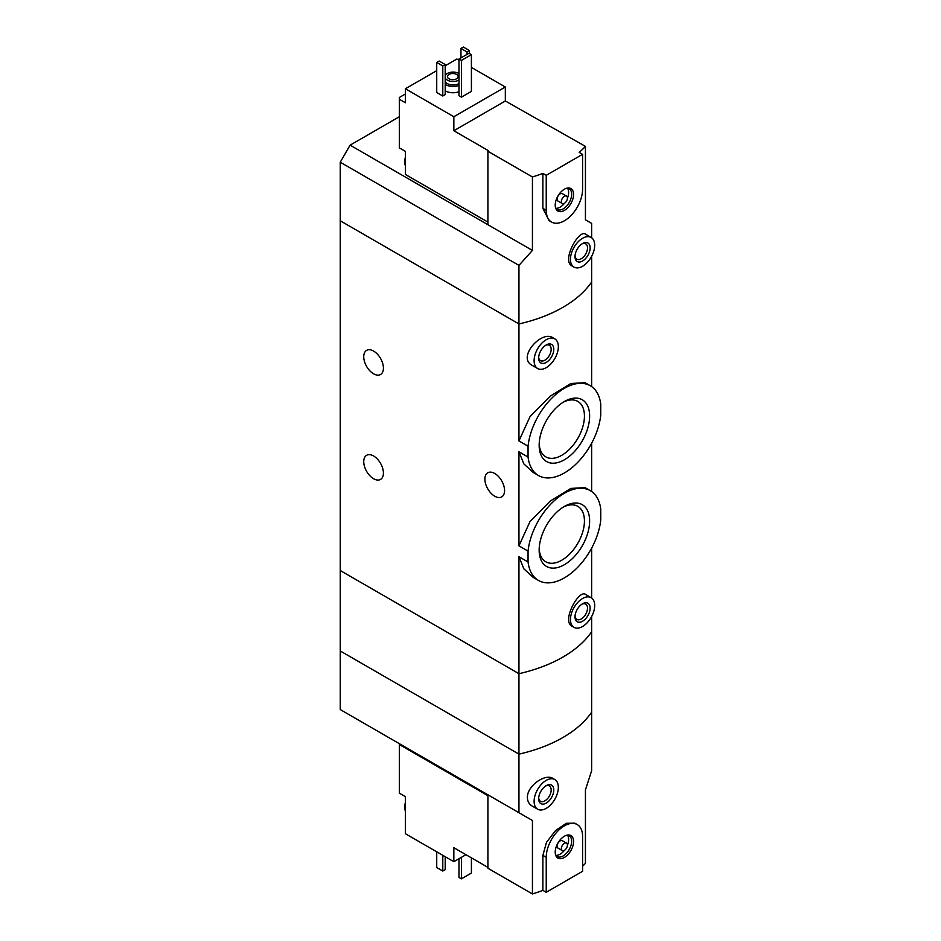 <?xml version="1.0" encoding="UTF-8"?>
<svg xmlns="http://www.w3.org/2000/svg" width="941" height="941" viewBox="0 0 941 941"><rect width="100%" height="100%" fill="white"/><g stroke="black" fill="none" stroke-linecap="round" stroke-linejoin="round"><path stroke-width="1.41" d="M528.054 551.108A51.826 29.924 -60 0 1 552.579 502.318A51.826 29.924 -60 0 1 590.313 490.673A51.826 29.924 -60 0 1 600.746 509.14L600.746 519.997A51.826 29.924 -60 0 1 576.21 568.787A51.826 29.924 -60 0 1 538.475 580.444A51.826 29.924 -60 0 1 528.054 561.965L528.054 551.108L518.95 545.862L518.95 451.798L523.878 463.925L533.194 472.464L538.475 475.523A51.826 29.924 -60 0 1 528.054 457.044L518.95 451.798M590.313 490.673L585.02 487.614L570.869 488.426L550.167 501.094L529.948 521.679L518.95 545.862M528.054 561.965L518.95 556.719L523.878 568.858L533.194 577.386L538.475 580.444M528.054 457.044L528.054 446.187L518.95 440.929L518.95 323.951L340.254 220.782L340.254 650.972L518.95 754.141A128.505 74.186 0 0 0 591.642 712.172L591.642 770.75L585.431 789.899L585.431 863.344A128.505 74.186 180 0 1 582.573 866.285M528.054 446.187A51.826 29.924 -60 0 1 552.579 397.396A51.826 29.924 -60 0 1 590.313 385.751A51.826 29.924 -60 0 1 600.746 404.218L600.746 415.075A51.826 29.924 -60 0 1 576.21 463.866A51.826 29.924 -60 0 1 538.475 475.523M590.313 385.751L585.02 382.693L570.869 383.505L550.191 396.161L529.983 416.698L518.95 440.929M589.631 416.063A35.687 20.608 -60 0 1 564.4 459.773A35.687 20.608 -60 0 1 539.158 445.199A35.687 20.608 -60 0 1 564.4 401.501A35.687 20.608 -60 0 1 589.631 416.063M589.631 520.985A35.687 20.608 -60 0 1 564.4 564.694A35.687 20.608 -60 0 1 539.158 550.12A35.687 20.608 -60 0 1 564.4 506.423A35.687 20.608 -60 0 1 589.631 520.985M373.577 351.064A13.927 8.034 60 0 1 382.669 363.332A13.927 8.034 60 0 1 380.54 374.494A13.927 8.034 60 0 1 366.614 366.449A13.927 8.034 60 0 1 366.614 350.381A13.927 8.034 60 0 1 373.577 351.064M373.577 455.985A13.927 8.034 60 0 1 382.669 468.253A13.927 8.034 60 0 1 380.54 479.416A13.927 8.034 60 0 1 366.614 471.37A13.927 8.034 60 0 1 366.614 455.303A13.927 8.034 60 0 1 373.577 455.985M518.95 556.719L518.95 673.697L340.254 570.528L518.95 673.697L518.95 754.141A128.505 74.186 180 0 0 591.642 712.172L591.642 631.729A128.505 74.186 180 0 1 518.95 673.697A128.505 74.186 0 0 0 591.642 631.729L591.642 616.531M591.642 597.994L591.642 548.133M591.136 597.664L585.596 594.465C578.974 589.031 561.295 621.025 571.975 626.165L573.998 627.341A17.138 9.892 -60 0 1 573.998 607.557A17.138 9.892 -60 0 1 591.136 597.664A17.138 9.892 -60 0 1 594.688 605.51A17.138 9.892 -60 0 1 587.208 622.754A17.138 9.892 -60 0 1 573.998 627.341M591.642 386.598L591.642 281.982A128.505 74.186 180 0 1 518.95 323.951L518.95 265.374L340.254 162.205L340.254 220.782L518.95 323.951A128.505 74.186 0 0 0 591.642 281.982L591.642 256.293M554.79 338.854L552.767 337.678C541.51 330.02 516.785 357.462 532.112 365.331L537.652 368.531A17.138 9.892 -60 0 1 537.652 348.746A17.138 9.892 -60 0 1 554.79 338.854A17.138 9.892 -60 0 1 558.342 346.688A17.138 9.892 -60 0 1 550.861 363.932A17.138 9.892 -60 0 1 537.652 368.531M591.642 491.52L591.642 443.211M494.731 473.476A13.927 8.034 60 0 1 503.823 485.744A13.927 8.034 60 0 1 501.694 496.895A13.927 8.034 60 0 1 487.767 488.861A13.927 8.034 60 0 1 487.767 472.782A13.927 8.034 60 0 1 494.731 473.476M553.79 349.311A10.704 6.187 -60 0 1 546.227 362.426A10.704 6.187 -60 0 1 538.652 358.062A10.704 6.187 -60 0 1 546.227 344.947A10.704 6.187 -60 0 1 553.79 349.311M545.533 345.382A8.857 5.117 -60 0 1 549.332 345.265A8.857 5.117 -60 0 1 551.167 349.311A8.857 5.117 -60 0 1 547.309 358.227A8.857 5.117 -60 0 1 540.487 360.603A8.857 5.117 -60 0 1 538.675 357.251M539.193 443.646A32.018 18.491 120 0 0 545.792 456.867A32.018 18.491 120 0 0 577.809 438.377A32.018 18.491 120 0 0 577.809 401.407A32.018 18.491 120 0 0 563.059 402.301M539.193 548.568A32.018 18.491 120 0 0 545.792 561.789A32.018 18.491 120 0 0 577.809 543.298A32.018 18.491 120 0 0 577.809 506.329A32.018 18.491 120 0 0 563.059 507.223M590.136 608.133A10.704 6.187 -60 0 1 582.573 621.248A10.704 6.187 -60 0 1 574.998 616.873A10.704 6.187 -60 0 1 582.573 603.757A10.704 6.187 -60 0 1 590.136 608.133M581.879 604.193A8.857 5.117 -60 0 1 585.678 604.075A8.857 5.117 -60 0 1 587.513 608.133A8.857 5.117 -60 0 1 583.655 617.037A8.857 5.117 -60 0 1 576.833 619.413A8.857 5.117 -60 0 1 575.022 616.061M405.383 94.006L399.325 97.499L399.325 99.252L405.383 102.745L405.383 88.76L453.844 116.731L505.329 87.007L471.406 67.423M487.92 222.1L405.383 174.45L405.383 151.36L399.325 147.866L399.325 99.252M458.985 60.248L456.867 59.024L445.211 65.764M505.329 87.007L505.329 100.993L585.431 146.373L585.431 219.818L591.642 223.405L591.642 237.755M487.92 151.278L532.43 176.967L532.43 250.424L487.92 224.723L487.92 151.278L488.673 150.831L453.844 130.728L453.844 116.731M591.136 237.426L585.596 234.227C578.974 228.792 561.295 260.786 571.975 265.938L573.998 267.103A17.138 9.892 -60 0 1 573.998 247.318A17.138 9.892 -60 0 1 591.136 237.426A17.138 9.892 -60 0 1 594.688 245.272A17.138 9.892 -60 0 1 587.208 262.515A17.138 9.892 -60 0 1 573.998 267.103M532.43 176.967A128.505 74.186 0 0 0 542.875 173.379L546.227 175.32L546.227 210.29A25.701 14.844 120 0 0 551.544 222.052A25.701 14.844 120 0 0 571.352 215.171A25.701 14.844 120 0 0 582.573 189.306L582.573 154.336L546.227 175.32M532.43 250.424L518.95 265.374M582.573 154.336L579.221 152.395A128.505 74.186 0 0 0 585.431 146.373M551.544 222.052L549.121 220.653L542.875 208.361L542.875 173.379M458.985 91.724A10.704 6.187 180 0 1 445.211 90.759M445.211 94.618L442.788 96.017L436.73 92.512L436.73 62.435L439.153 61.036L445.211 64.541L445.211 94.618M471.406 91.383L461.408 97.146L458.985 95.747L458.985 59.024L468.983 53.261L471.406 54.66L471.406 91.383M436.73 70.657L405.383 88.76M487.92 224.723L350.099 145.149L340.254 162.205M350.099 145.149L399.325 116.743M445.211 75.598A8.14 4.693 180 0 1 450.951 72.245A8.14 4.693 180 0 1 458.843 73.457A8.14 4.693 180 0 1 458.985 73.551M458.985 80.009A8.14 4.693 180 0 1 451.057 81.326A8.14 4.693 180 0 1 445.211 77.962M456.561 74.421A5.352 3.094 180 0 1 458.138 76.609A5.352 3.094 180 0 1 452.786 79.691A5.352 3.094 180 0 1 447.422 76.609A5.352 3.094 180 0 1 450.727 73.751A5.352 3.094 180 0 1 456.561 74.421M458.985 83.514A8.14 4.693 180 0 1 451.057 84.831A8.14 4.693 180 0 1 445.211 81.467M458.985 85.431A10.704 6.187 180 0 1 445.211 84.467M445.211 64.541L442.788 65.941L442.788 96.017M442.788 65.941L436.73 62.435M469.441 50.543L467.018 51.943L460.961 48.45L463.384 47.05L469.441 50.543L469.441 53.519M467.018 51.943L467.018 54.39M460.961 48.45L460.961 57.895M590.136 247.895A10.704 6.187 -60 0 1 582.573 261.01A10.704 6.187 -60 0 1 574.998 256.634A10.704 6.187 -60 0 1 582.573 243.519A10.704 6.187 -60 0 1 590.136 247.895M581.879 243.954A8.857 5.117 -60 0 1 585.678 243.837A8.857 5.117 -60 0 1 587.513 247.895A8.857 5.117 -60 0 1 583.655 256.799A8.857 5.117 -60 0 1 576.833 259.175A8.857 5.117 -60 0 1 575.022 255.823M471.406 54.66L461.408 60.424L461.408 97.146M461.408 60.424L458.985 59.024M453.844 130.728L505.329 100.993M573.575 194.505A12.986 7.493 -60 0 1 566.059 209.267A12.986 7.493 -60 0 1 555.813 208.537A12.986 7.493 -60 0 1 557.907 196.057A12.986 7.493 -60 0 1 567.67 188.012A12.986 7.493 -60 0 1 573.575 194.505M562.248 203.515L558.013 201.056A4.282 2.47 -60 0 1 558.013 196.116A4.282 2.47 -60 0 1 562.295 193.646L566.541 196.093A4.282 2.47 -60 0 1 567.423 198.057A4.282 2.47 -60 0 1 565.553 202.362A4.282 2.47 -60 0 1 562.248 203.515A4.282 2.47 -60 0 1 562.248 198.563A4.282 2.47 -60 0 1 566.541 196.093M567.47 188.176A11.998 6.928 -60 0 1 568.635 192.458A11.998 6.928 -60 0 1 567.423 198.21M564.529 203.221A11.998 6.928 -60 0 1 555.872 208.279M566.917 188.153A11.998 6.928 -60 0 1 569.176 188.718A11.998 6.928 -60 0 1 571.669 194.199A11.998 6.928 -60 0 1 566.423 206.279A11.998 6.928 -60 0 1 557.19 209.49A11.998 6.928 -60 0 1 555.566 207.808M405.383 164.052A11.998 6.928 -60 0 1 405.383 160.358M405.383 165.545A11.998 6.928 -60 0 1 404.618 162.052A11.998 6.928 -60 0 1 405.383 157.465M487.92 795.674L399.325 744.531L399.325 793.145L405.383 796.639L405.383 809.331A11.998 6.928 -60 0 1 405.23 807.566A11.998 6.928 -60 0 1 405.383 805.637M399.325 744.531L399.325 743.661M465.96 854.699L453.844 861.697L405.383 833.714L405.383 809.331M453.844 861.697L453.844 847.7L487.92 867.379M554.79 779.524L552.767 778.36C545.286 773.408 527.113 785.664 527.395 797.486C527.501 801.356 529.077 804.202 532.112 806.014L537.652 809.201A17.138 9.892 -60 0 1 534.112 801.367A17.138 9.892 -60 0 1 541.581 784.124A17.138 9.892 -60 0 1 554.79 779.524A17.138 9.892 -60 0 1 554.79 799.309A17.138 9.892 -60 0 1 537.652 809.201M518.95 812.718L340.254 709.561L340.254 650.972L518.95 754.141L518.95 812.718L532.43 820.505L532.43 893.95A128.505 74.186 180 0 0 542.875 890.362L546.227 892.291L582.573 871.307L582.573 836.337A25.701 14.844 120 0 0 577.245 824.575A25.701 14.844 120 0 0 557.437 831.456A25.701 14.844 120 0 0 546.227 857.322L546.227 892.291M577.245 824.575L574.822 823.175L566.353 823.293L555.649 830.444L546.509 842.277L542.875 855.393L542.875 890.362M532.43 820.505L487.92 794.804L487.92 868.249L532.43 893.95M436.73 851.817L436.73 867.555L442.788 871.048L442.788 855.31M442.788 871.048L445.211 869.649L445.211 856.71M538.652 798.744A10.704 6.187 -60 0 1 546.227 785.629A10.704 6.187 -60 0 1 553.79 789.993A10.704 6.187 -60 0 1 546.227 803.108A10.704 6.187 -60 0 1 538.652 798.744M545.533 786.053A8.857 5.117 -60 0 1 549.332 785.947A8.857 5.117 -60 0 1 549.332 796.168A8.857 5.117 -60 0 1 540.487 801.273A8.857 5.117 -60 0 1 538.675 797.933M458.985 858.721L458.985 877.435L461.408 878.835L461.408 857.322M461.408 878.835L471.406 873.06L471.406 857.851M555.214 852.134A12.986 7.493 -60 0 1 567.67 835.032A12.986 7.493 -60 0 1 570.881 850.582A12.986 7.493 -60 0 1 555.813 855.569A12.986 7.493 -60 0 1 555.214 852.134M562.248 850.535L558.013 848.088A4.282 2.47 -60 0 1 557.131 846.135A4.282 2.47 -60 0 1 559.001 841.819A4.282 2.47 -60 0 1 562.295 840.678L566.541 843.124A4.282 2.47 -60 0 1 566.541 848.064A4.282 2.47 -60 0 1 562.248 850.535A4.282 2.47 -60 0 1 561.365 848.582A4.282 2.47 -60 0 1 563.236 844.265A4.282 2.47 -60 0 1 566.541 843.124M567.47 835.208A11.998 6.928 -60 0 1 567.423 845.241M564.529 850.252A11.998 6.928 -60 0 1 555.872 855.31M566.917 835.185A11.998 6.928 -60 0 1 569.176 835.749A11.998 6.928 -60 0 1 569.176 849.594A11.998 6.928 -60 0 1 557.19 856.522A11.998 6.928 -60 0 1 555.566 854.84M405.383 810.824A11.998 6.928 -60 0 1 404.618 807.331A11.998 6.928 -60 0 1 404.618 807.225A11.998 6.928 -60 0 1 405.383 802.744M542.875 208.361L546.227 210.29M542.875 855.393L546.227 857.322M404.618 162.052L405.383 157.018M405.383 802.308L404.618 807.331"/></g></svg>

